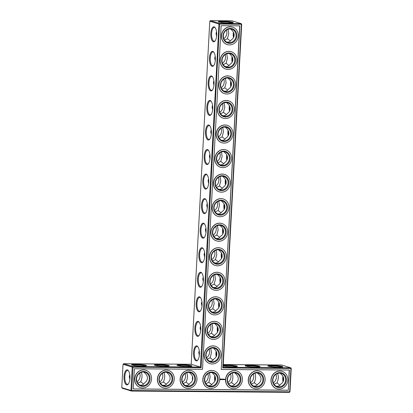 <?xml version="1.0" encoding="UTF-8"?>
<svg xmlns="http://www.w3.org/2000/svg" width="413" height="413" viewBox="0 0 413 413"><rect width="100%" height="100%" fill="white"/><g stroke="black" fill="none" stroke-linecap="round" stroke-linejoin="round"><path stroke-width="0.62" d="M123.601 363.714L132.795 366.512L132.217 367.095L123.022 364.297L123.601 363.714L191.209 364.266L200.403 367.064L218.978 24.031L209.789 21.233L210.367 20.65L219.556 23.448L218.978 24.031L241.383 24.284L222.772 367.906L290.928 368.463L289.663 391.834L289.978 391.767L291.242 368.401L290.928 368.463L290.726 367.807L291.242 368.401M191.209 364.266L209.789 21.233M196.877 345.934A7.517 2.963 90.5 0 1 197.796 346.615A7.517 2.963 90.5 0 1 199.433 353.42A7.517 2.963 90.5 0 1 197.688 360.193A7.517 2.963 90.5 0 1 193.537 354.591A7.517 2.963 90.5 0 1 196.877 345.934M198.204 321.386A7.517 2.963 90.5 0 1 199.128 322.073A7.517 2.963 90.5 0 1 200.764 328.872A7.517 2.963 90.5 0 1 199.014 335.65A7.517 2.963 90.5 0 1 194.869 330.049A7.517 2.963 90.5 0 1 198.204 321.386M199.531 296.844A7.517 2.963 90.5 0 1 200.455 297.525A7.517 2.963 90.5 0 1 202.091 304.329A7.517 2.963 90.5 0 1 200.346 311.103A7.517 2.963 90.5 0 1 196.196 305.506A7.517 2.963 90.5 0 1 199.531 296.844M200.863 272.301A7.517 2.963 90.5 0 1 201.787 272.983A7.517 2.963 90.5 0 1 203.423 279.787A7.517 2.963 90.5 0 1 201.673 286.56A7.517 2.963 90.5 0 1 197.528 280.959A7.517 2.963 90.5 0 1 200.863 272.301M202.189 247.754A7.517 2.963 90.5 0 1 203.113 248.44A7.517 2.963 90.5 0 1 204.75 255.239A7.517 2.963 90.5 0 1 203.005 262.012A7.517 2.963 90.5 0 1 198.854 256.416A7.517 2.963 90.5 0 1 202.189 247.754M203.521 223.211A7.517 2.963 90.5 0 1 204.445 223.892A7.517 2.963 90.5 0 1 206.082 230.697A7.517 2.963 90.5 0 1 204.332 237.47A7.517 2.963 90.5 0 1 200.186 231.874A7.517 2.963 90.5 0 1 203.521 223.211M204.848 198.668A7.517 2.963 90.5 0 1 205.772 199.35A7.517 2.963 90.5 0 1 207.409 206.154A7.517 2.963 90.5 0 1 205.664 212.927A7.517 2.963 90.5 0 1 201.513 207.326A7.517 2.963 90.5 0 1 204.848 198.668M206.18 174.121A7.517 2.963 90.5 0 1 207.104 174.807A7.517 2.963 90.5 0 1 208.735 181.606A7.517 2.963 90.5 0 1 206.99 188.38A7.517 2.963 90.5 0 1 202.84 182.783A7.517 2.963 90.5 0 1 206.18 174.121M207.507 149.578A7.517 2.963 90.5 0 1 208.431 150.26A7.517 2.963 90.5 0 1 210.067 157.064A7.517 2.963 90.5 0 1 208.322 163.837A7.517 2.963 90.5 0 1 204.172 158.241A7.517 2.963 90.5 0 1 207.507 149.578M208.839 125.031A7.517 2.963 90.5 0 1 209.763 125.717A7.517 2.963 90.5 0 1 211.394 132.521A7.517 2.963 90.5 0 1 209.649 139.295A7.517 2.963 90.5 0 1 205.498 133.693A7.517 2.963 90.5 0 1 208.839 125.031M210.165 100.488A7.517 2.963 90.5 0 1 211.089 101.175A7.517 2.963 90.5 0 1 212.726 107.974A7.517 2.963 90.5 0 1 210.976 114.747A7.517 2.963 90.5 0 1 206.83 109.151A7.517 2.963 90.5 0 1 210.165 100.488M211.497 75.946A7.517 2.963 90.5 0 1 212.421 76.627A7.517 2.963 90.5 0 1 214.053 83.431A7.517 2.963 90.5 0 1 212.308 90.204A7.517 2.963 90.5 0 1 208.157 84.608A7.517 2.963 90.5 0 1 211.497 75.946M212.824 51.398A7.517 2.963 90.5 0 1 213.748 52.084A7.517 2.963 90.5 0 1 215.385 58.883A7.517 2.963 90.5 0 1 213.635 65.662A7.517 2.963 90.5 0 1 209.489 60.061A7.517 2.963 90.5 0 1 212.824 51.398M214.156 26.855A7.517 2.963 90.5 0 1 215.075 27.542A7.517 2.963 90.5 0 1 216.711 34.341A7.517 2.963 90.5 0 1 214.966 41.114A7.517 2.963 90.5 0 1 210.816 35.518A7.517 2.963 90.5 0 1 214.156 26.855M201.146 367.73L132.996 367.172L132.795 366.512L200.403 367.064L201.146 367.73L219.556 23.448L241.187 23.629L231.992 20.826L210.367 20.65M132.103 365.144A7.517 0.8 3.1 0 0 140.09 366.052A7.517 0.8 3.1 0 0 146.47 365.691A7.517 0.8 3.1 0 0 139.057 364.4A7.517 0.8 3.1 0 0 131.546 364.88A7.517 0.8 3.1 0 0 132.103 365.144M154.823 365.329A7.517 0.8 3.1 0 0 162.81 366.238A7.517 0.8 3.1 0 0 169.185 365.877A7.517 0.8 3.1 0 0 161.772 364.586A7.517 0.8 3.1 0 0 154.266 365.066A7.517 0.8 3.1 0 0 154.823 365.329M177.538 365.515A7.517 0.8 3.1 0 0 185.53 366.424A7.517 0.8 3.1 0 0 191.906 366.063A7.517 0.8 3.1 0 0 184.492 364.772A7.517 0.8 3.1 0 0 176.981 365.252A7.517 0.8 3.1 0 0 177.538 365.515M197.91 359.893A6.923 2.731 90.5 0 1 196.96 360.322A6.923 2.731 90.5 0 1 194.286 353.373A6.923 2.731 90.5 0 1 197.073 346.476A6.923 2.731 90.5 0 1 197.388 346.528A6.923 2.731 90.5 0 1 198.018 346.915M199.242 335.351A6.923 2.731 90.5 0 1 198.286 335.774A6.923 2.731 90.5 0 1 195.617 328.831A6.923 2.731 90.5 0 1 198.4 321.933A6.923 2.731 90.5 0 1 198.715 321.98A6.923 2.731 90.5 0 1 199.345 322.372M200.568 310.808A6.923 2.731 90.5 0 1 199.618 311.232A6.923 2.731 90.5 0 1 196.944 304.288A6.923 2.731 90.5 0 1 199.732 297.386A6.923 2.731 90.5 0 1 200.047 297.437A6.923 2.731 90.5 0 1 200.677 297.825M201.9 286.261A6.923 2.731 90.5 0 1 200.945 286.684A6.923 2.731 90.5 0 1 198.276 279.74A6.923 2.731 90.5 0 1 201.059 272.843A6.923 2.731 90.5 0 1 201.374 272.895A6.923 2.731 90.5 0 1 202.003 273.282M203.227 261.718A6.923 2.731 90.5 0 1 202.277 262.141A6.923 2.731 90.5 0 1 199.603 255.198A6.923 2.731 90.5 0 1 202.391 248.301A6.923 2.731 90.5 0 1 202.706 248.347A6.923 2.731 90.5 0 1 203.335 248.74M204.559 237.176A6.923 2.731 90.5 0 1 203.604 237.599A6.923 2.731 90.5 0 1 200.935 230.655A6.923 2.731 90.5 0 1 203.717 223.753A6.923 2.731 90.5 0 1 204.032 223.805A6.923 2.731 90.5 0 1 204.662 224.192M205.886 212.628A6.923 2.731 90.5 0 1 204.936 213.051A6.923 2.731 90.5 0 1 202.262 206.108A6.923 2.731 90.5 0 1 205.049 199.211A6.923 2.731 90.5 0 1 205.364 199.257A6.923 2.731 90.5 0 1 205.994 199.649M207.218 188.085A6.923 2.731 90.5 0 1 206.263 188.509A6.923 2.731 90.5 0 1 203.594 181.565A6.923 2.731 90.5 0 1 206.376 174.668A6.923 2.731 90.5 0 1 206.691 174.714A6.923 2.731 90.5 0 1 207.321 175.107M208.544 163.543A6.923 2.731 90.5 0 1 207.594 163.966A6.923 2.731 90.5 0 1 204.92 157.023A6.923 2.731 90.5 0 1 207.708 150.12A6.923 2.731 90.5 0 1 208.023 150.172A6.923 2.731 90.5 0 1 208.653 150.559M209.876 138.995A6.923 2.731 90.5 0 1 208.921 139.418A6.923 2.731 90.5 0 1 206.252 132.475A6.923 2.731 90.5 0 1 209.035 125.578A6.923 2.731 90.5 0 1 209.35 125.624A6.923 2.731 90.5 0 1 209.98 126.017M211.203 114.453A6.923 2.731 90.5 0 1 210.253 114.876A6.923 2.731 90.5 0 1 207.579 107.932A6.923 2.731 90.5 0 1 210.367 101.035A6.923 2.731 90.5 0 1 210.682 101.082A6.923 2.731 90.5 0 1 211.311 101.474M212.535 89.91A6.923 2.731 90.5 0 1 211.58 90.333A6.923 2.731 90.5 0 1 208.911 83.39A6.923 2.731 90.5 0 1 211.693 76.488A6.923 2.731 90.5 0 1 212.008 76.539A6.923 2.731 90.5 0 1 212.638 76.926M213.862 65.362A6.923 2.731 90.5 0 1 212.912 65.786A6.923 2.731 90.5 0 1 210.238 58.842A6.923 2.731 90.5 0 1 213.025 51.945A6.923 2.731 90.5 0 1 213.34 51.992A6.923 2.731 90.5 0 1 213.97 52.384M215.194 40.82A6.923 2.731 90.5 0 1 214.239 41.243A6.923 2.731 90.5 0 1 211.57 34.3A6.923 2.731 90.5 0 1 214.352 27.403A6.923 2.731 90.5 0 1 214.667 27.449A6.923 2.731 90.5 0 1 215.297 27.841M145.608 365.933A6.923 0.738 3.1 0 0 139.021 365.056A6.923 0.738 3.1 0 0 132.377 365.216M168.323 366.119A6.923 0.738 3.1 0 0 161.736 365.242A6.923 0.738 3.1 0 0 155.092 365.407M191.043 366.305A6.923 0.738 3.1 0 0 184.456 365.428A6.923 0.738 3.1 0 0 177.812 365.593M121.758 387.662L122.274 388.256L131.463 391.054L131.726 390.538L130.952 390.461L132.217 367.095L132.996 367.172L131.726 390.538L289.663 391.834L289.399 392.35L131.463 391.054L130.952 390.461L121.758 387.662L123.022 364.297M288.295 390.249L133.27 388.979L134.364 368.752L202.515 369.31L221.125 25.694L239.845 25.843L221.234 369.465L289.389 370.022L288.295 390.249L289.229 370.022M222.839 21.244A7.517 0.8 3.1 0 0 218.307 21.822A7.517 0.8 3.1 0 0 225.73 22.937A7.517 0.8 3.1 0 0 233.231 22.627A7.517 0.8 3.1 0 0 222.839 21.244M199.319 355.325L198.767 352.609L199.252 350.678M200.651 330.782L200.093 328.067L200.579 326.131M201.978 306.234L201.425 303.524L201.911 301.588M203.31 281.692L202.752 278.976L203.237 277.046M204.636 257.149L204.084 254.434L204.569 252.498M205.968 232.602L205.411 229.891L205.896 227.955M207.295 208.059L206.743 205.344L207.228 203.413M208.627 183.517L208.069 180.801L208.555 178.865M209.954 158.969L209.396 156.259L209.887 154.323M211.286 134.426L210.728 131.711L211.213 129.78M212.612 109.884L212.055 107.168L212.545 105.232M213.944 85.336L213.387 82.626L213.872 80.69M215.271 60.794L214.714 58.078L215.204 56.147M216.603 36.251L216.045 33.536L216.531 31.6M129.925 378.272A7.517 2.963 -89.5 0 0 128.314 370.6A7.517 2.963 -89.5 0 0 124.024 377.353A7.517 2.963 -89.5 0 0 128.206 384.178A7.517 2.963 -89.5 0 0 129.925 378.272M139.997 385.117L140.678 385.169C142.413 385.148 143.683 384.41 144.493 382.949C146.295 381.762 147.271 380.228 147.41 378.349C147.472 376.46 146.677 374.751 145.02 373.233L143.853 372.03M162.717 385.308L163.398 385.355C165.133 385.334 166.403 384.596 167.213 383.135C169.015 381.948 169.986 380.414 170.13 378.535C170.192 376.646 169.392 374.942 167.74 373.419L166.568 372.216M185.432 385.494L186.113 385.541C187.848 385.52 189.118 384.782 189.928 383.321C191.73 382.133 192.706 380.6 192.845 378.721C192.907 376.832 192.112 375.128 190.455 373.605L189.288 372.402M223.268 364.529L281.537 365.004L290.726 367.807L223.118 367.25L222.772 367.906M275.961 374.292A6.923 6.319 -73.1 0 1 273.344 382.887M253.246 374.106A6.923 6.319 -73.1 0 1 250.624 382.701M230.526 373.915A6.923 6.319 -73.1 0 1 227.909 382.515M210.47 324.644A6.923 6.319 -73.1 0 1 207.847 333.245M211.797 300.096A6.923 6.319 -73.1 0 1 209.179 308.697M213.129 275.554A6.923 6.319 -73.1 0 1 210.506 284.154M214.455 251.011A6.923 6.319 -73.1 0 1 211.838 259.612M215.787 226.463A6.923 6.319 -73.1 0 1 213.165 235.064M207.811 373.729A6.923 6.319 -73.1 0 1 205.189 382.33M209.138 349.186A6.923 6.319 -73.1 0 1 206.521 357.787M185.091 373.543A6.923 6.319 -73.1 0 1 182.474 382.144M162.376 373.357A6.923 6.319 -73.1 0 1 159.754 381.958M139.656 373.171A6.923 6.319 -73.1 0 1 137.039 381.772M217.114 201.921A6.923 6.319 -73.1 0 1 214.497 210.522M218.446 177.378A6.923 6.319 -73.1 0 1 215.823 185.974M219.773 152.831A6.923 6.319 -73.1 0 1 217.155 161.431M221.105 128.288A6.923 6.319 -73.1 0 1 218.482 136.889M222.431 103.746A6.923 6.319 -73.1 0 1 219.814 112.341M223.758 79.198A6.923 6.319 -73.1 0 1 221.141 87.799M225.09 54.655A6.923 6.319 -73.1 0 1 222.473 63.256M226.417 30.113A6.923 6.319 -73.1 0 1 223.8 38.708M241.698 24.222L241.383 24.284L241.187 23.629L241.698 24.222L223.118 367.25M239.69 25.843L221.234 369.465M133.27 388.932L288.14 390.202M232.369 22.875A6.923 0.738 3.1 0 0 223.041 21.904A6.923 0.738 3.1 0 0 219.138 22.157M208.565 334.607L211.482 333.255L212.814 328.17L212.137 323.792M214.455 335.547L211.482 333.255M210.811 336.59L211.492 336.636C213.227 336.616 214.497 335.877 215.307 334.422C217.109 333.234 218.079 331.701 218.224 329.817C218.286 327.927 217.486 326.224 215.834 324.701L214.662 323.498M209.479 361.132L210.16 361.184C211.895 361.163 213.165 360.425 213.975 358.964C215.777 357.777 216.753 356.243 216.892 354.364C216.954 352.475 216.159 350.766 214.502 349.248L213.335 348.04M206.066 354.834A6.923 6.319 -73.1 0 1 214.44 348.262A6.923 6.319 -73.1 0 1 218.472 356.729A6.923 6.319 -73.1 0 1 210.408 361.509A6.923 6.319 -73.1 0 1 206.066 354.834M207.238 359.155L210.15 357.803L211.487 352.717L210.806 348.335M213.129 360.09L210.15 357.803M208.152 385.68L208.833 385.727C210.568 385.706 211.838 384.968 212.649 383.512C214.45 382.319 215.421 380.786 215.565 378.907C215.627 377.017 214.827 375.314 213.175 373.791L212.003 372.588M209.897 310.065L212.809 308.712L214.146 303.627L213.464 299.249M215.782 310.999L212.809 308.712M212.137 312.047L212.819 312.094C214.554 312.073 215.823 311.335 216.634 309.874C218.436 308.687 219.411 307.153 219.551 305.274C219.613 303.385 218.818 301.681 217.161 300.158L215.994 298.955M207.393 330.292A6.923 6.319 -73.1 0 1 215.772 323.72A6.923 6.319 -73.1 0 1 219.799 332.181A6.923 6.319 -73.1 0 1 211.74 336.962A6.923 6.319 -73.1 0 1 207.393 330.292M211.224 285.522L214.141 284.17L215.472 279.085L214.796 274.702M217.114 286.457L214.141 284.17M213.469 287.5L214.151 287.551C215.885 287.531 217.155 286.792 217.966 285.331C219.768 284.144 220.738 282.611 220.883 280.732C220.945 278.842 220.144 277.133 218.492 275.616L217.321 274.408M208.725 305.744A6.923 6.319 -73.1 0 1 217.099 299.177A6.923 6.319 -73.1 0 1 221.131 307.639A6.923 6.319 -73.1 0 1 213.067 312.419A6.923 6.319 -73.1 0 1 208.725 305.744M212.55 260.975L215.467 259.622L216.804 254.537L216.123 250.159M218.441 261.914L215.467 259.622M214.796 262.957L215.478 263.004C217.212 262.983 218.482 262.245 219.293 260.789C221.094 259.601 222.07 258.068 222.209 256.184C222.271 254.294 221.476 252.591 219.819 251.068L218.653 249.865M210.052 281.201A6.923 6.319 -73.1 0 1 218.431 274.63A6.923 6.319 -73.1 0 1 222.457 283.096A6.923 6.319 -73.1 0 1 214.399 287.876A6.923 6.319 -73.1 0 1 210.052 281.201M213.882 236.432L216.799 235.08L218.131 229.995L217.455 225.617M219.773 237.367L216.799 235.08M216.128 238.415L216.81 238.461C218.544 238.44 219.814 237.702 220.625 236.241C222.426 235.054 223.397 233.521 223.541 231.641C223.603 229.752 222.803 228.048 221.146 226.525L219.979 225.322M211.384 256.659A6.923 6.319 -73.1 0 1 219.757 250.087A6.923 6.319 -73.1 0 1 223.789 258.548A6.923 6.319 -73.1 0 1 215.725 263.329A6.923 6.319 -73.1 0 1 211.384 256.659M215.209 211.884L218.126 210.537L219.463 205.447L218.782 201.069M221.1 212.824L218.126 210.537M217.455 213.867L218.136 213.919C219.871 213.898 221.141 213.16 221.951 211.699C223.753 210.511 224.729 208.978 224.868 207.094C224.93 205.209 224.135 203.501 222.478 201.978L221.311 200.775M212.71 232.111A6.923 6.319 -73.1 0 1 221.089 225.544A6.923 6.319 -73.1 0 1 225.116 234.006A6.923 6.319 -73.1 0 1 217.057 238.786A6.923 6.319 -73.1 0 1 212.71 232.111M216.541 187.342L219.458 185.989L220.79 180.904L220.114 176.527M222.431 188.282L219.458 185.989M218.787 189.324L219.468 189.371C221.198 189.35 222.473 188.612 223.283 187.156C225.085 185.969 226.056 184.435 226.2 182.551C226.262 180.662 225.462 178.958 223.805 177.435L222.638 176.232M214.042 207.569A6.923 6.319 -73.1 0 1 222.416 200.997A6.923 6.319 -73.1 0 1 226.448 209.463A6.923 6.319 -73.1 0 1 218.384 214.244A6.923 6.319 -73.1 0 1 214.042 207.569M217.868 162.799L220.785 161.447L222.122 156.362L221.44 151.984M223.758 163.734L220.785 161.447M220.114 164.782L220.795 164.828C222.53 164.808 223.8 164.069 224.61 162.608C226.412 161.421 227.387 159.888 227.527 158.009C227.589 156.119 226.794 154.416 225.137 152.893L223.97 151.69M215.369 183.026A6.923 6.319 -73.1 0 1 223.748 176.454A6.923 6.319 -73.1 0 1 227.775 184.916A6.923 6.319 -73.1 0 1 219.716 189.696A6.923 6.319 -73.1 0 1 215.369 183.026M219.2 138.252L222.117 136.904L223.448 131.814L222.772 127.436M225.09 139.191L222.117 136.904M221.445 140.234L222.122 140.286C223.856 140.265 225.131 139.527 225.937 138.066C227.744 136.879 228.714 135.345 228.859 133.461C228.921 131.577 228.121 129.868 226.463 128.345L225.297 127.142M216.701 158.478A6.923 6.319 -73.1 0 1 225.075 151.912A6.923 6.319 -73.1 0 1 229.107 160.373A6.923 6.319 -73.1 0 1 221.043 165.154A6.923 6.319 -73.1 0 1 216.701 158.478M220.527 113.709L223.443 112.357L224.78 107.272L224.099 102.894M226.417 114.644L223.443 112.357M222.772 115.692L223.454 115.738C225.188 115.717 226.458 114.979 227.269 113.523C229.07 112.336 230.046 110.798 230.186 108.918C230.248 107.029 229.452 105.325 227.795 103.802L226.623 102.6M218.028 133.936A6.923 6.319 -73.1 0 1 226.407 127.364A6.923 6.319 -73.1 0 1 230.433 135.831A6.923 6.319 -73.1 0 1 222.375 140.611A6.923 6.319 -73.1 0 1 218.028 133.936M221.858 89.167L224.775 87.814L226.107 82.729L225.431 78.351M227.749 90.101L224.775 87.814M224.104 91.149L224.78 91.196C226.515 91.175 227.79 90.437 228.595 88.976C230.402 87.788 231.373 86.255 231.517 84.376C231.579 82.486 230.779 80.783 229.122 79.26L227.955 78.057M219.36 109.393A6.923 6.319 -73.1 0 1 227.733 102.822A6.923 6.319 -73.1 0 1 231.765 111.283A6.923 6.319 -73.1 0 1 223.701 116.063A6.923 6.319 -73.1 0 1 219.36 109.393M223.185 64.619L226.102 63.266L227.439 58.181L226.758 53.804M229.076 65.559L226.102 63.266M225.431 66.601L226.112 66.653C227.847 66.632 229.117 65.894 229.927 64.433C231.729 63.246 232.705 61.713 232.844 59.828C232.906 57.944 232.111 56.235 230.454 54.712L229.282 53.509M220.687 84.846A6.923 6.319 -73.1 0 1 229.065 78.279A6.923 6.319 -73.1 0 1 233.092 86.74A6.923 6.319 -73.1 0 1 225.033 91.521A6.923 6.319 -73.1 0 1 220.687 84.846M224.517 40.076L227.434 38.724L228.766 33.639L228.084 29.261M230.408 41.011L227.434 38.724M226.763 42.059L227.439 42.105C229.174 42.085 230.449 41.346 231.254 39.891C233.061 38.703 234.032 37.165 234.176 35.286C234.238 33.396 233.438 31.693 231.781 30.17L230.614 28.967M222.018 60.303A6.923 6.319 -73.1 0 1 230.392 53.731A6.923 6.319 -73.1 0 1 234.419 62.193A6.923 6.319 -73.1 0 1 226.36 66.978A6.923 6.319 -73.1 0 1 222.018 60.303M223.345 35.761A6.923 6.319 -73.1 0 1 231.724 29.189A6.923 6.319 -73.1 0 1 235.751 37.65A6.923 6.319 -73.1 0 1 227.692 42.431A6.923 6.319 -73.1 0 1 223.345 35.761M128.536 370.9A6.923 2.731 -89.5 0 0 127.591 370.461A6.923 2.731 -89.5 0 0 124.803 377.363A6.923 2.731 -89.5 0 0 127.478 384.307A6.923 2.731 -89.5 0 0 128.428 383.884M129.77 374.663L129.284 376.594L129.837 379.31M136.584 378.819A6.923 6.319 -73.1 0 1 144.958 372.252A6.923 6.319 -73.1 0 1 148.99 380.714A6.923 6.319 -73.1 0 1 140.926 385.494A6.923 6.319 -73.1 0 1 136.584 378.819M137.751 383.14L140.668 381.788L143.641 384.075M140.668 381.788C142.201 378.427 142.418 375.272 141.323 372.325M159.299 379.005A6.923 6.319 -73.1 0 1 167.678 372.438A6.923 6.319 -73.1 0 1 171.705 380.9A6.923 6.319 -73.1 0 1 163.646 385.68A6.923 6.319 -73.1 0 1 159.299 379.005M160.471 383.326L163.388 381.973L166.362 384.26M163.388 381.973C164.916 378.613 165.133 375.458 164.044 372.511M182.019 379.191A6.923 6.319 -73.1 0 1 190.393 372.624A6.923 6.319 -73.1 0 1 194.425 381.085A6.923 6.319 -73.1 0 1 186.361 385.866A6.923 6.319 -73.1 0 1 182.019 379.191M192.484 376.465A6.923 2.731 -89.5 0 0 192.546 380.203M183.191 383.512L186.103 382.159L189.082 384.446M186.103 382.159C187.636 378.798 187.853 375.644 186.759 372.696M283.163 376.749A7.517 2.963 -89.5 0 0 283.23 381.4M223.232 365.216A7.517 0.8 -176.9 0 1 230.18 365.159A7.517 0.8 -176.9 0 1 236.788 366.001A7.517 0.8 -176.9 0 1 237.341 366.434A7.517 0.8 -176.9 0 1 231.213 366.806A7.517 0.8 -176.9 0 1 223.19 365.949M259.509 366.186A7.517 0.8 -176.9 0 1 260.056 366.62A7.517 0.8 -176.9 0 1 252.555 366.93A7.517 0.8 -176.9 0 1 245.136 365.815A7.517 0.8 -176.9 0 1 250.732 365.257A7.517 0.8 -176.9 0 1 259.509 366.186M282.224 366.372A7.517 0.8 -176.9 0 1 282.776 366.806A7.517 0.8 -176.9 0 1 275.275 367.116A7.517 0.8 -176.9 0 1 267.851 366.001A7.517 0.8 -176.9 0 1 273.447 365.443A7.517 0.8 -176.9 0 1 282.224 366.372M223.051 233.572A7.517 2.963 90.5 0 1 222.984 228.926M221.724 258.12A7.517 2.963 90.5 0 1 221.657 253.468M220.392 282.662A7.517 2.963 90.5 0 1 220.325 278.016M219.066 307.205A7.517 2.963 90.5 0 1 218.998 302.559M217.734 331.753A7.517 2.963 90.5 0 1 217.666 327.101M216.407 356.295A7.517 2.963 90.5 0 1 216.34 351.649M233.686 37.222A7.517 2.963 90.5 0 1 233.619 32.57M232.359 61.764A7.517 2.963 90.5 0 1 232.292 57.118M231.027 86.307A7.517 2.963 90.5 0 1 230.96 81.66M229.7 110.854A7.517 2.963 90.5 0 1 229.633 106.203M228.368 135.397A7.517 2.963 90.5 0 1 228.301 130.751M227.042 159.939A7.517 2.963 90.5 0 1 226.974 155.293M225.71 184.487A7.517 2.963 90.5 0 1 225.643 179.836M224.383 209.03A7.517 2.963 90.5 0 1 224.316 204.383M274.062 384.255L276.973 382.903C278.507 379.542 278.723 376.388 277.629 373.44M251.341 384.069L254.258 382.717C255.786 379.356 256.008 376.202 254.914 373.254M228.626 383.884L231.538 382.531C233.071 379.17 233.288 376.016 232.194 373.068M205.906 383.698L208.823 382.345L210.155 377.26L209.479 372.882M289.978 391.767L289.399 392.35M276.756 388.736A9.096 8.306 -73.1 0 1 276.679 388.716A9.096 8.306 -73.1 0 1 271.382 377.596A9.096 8.306 -73.1 0 1 281.976 371.308A9.096 8.306 -73.1 0 1 282.053 371.333M254.036 388.55A9.096 8.306 -73.1 0 1 253.959 388.53A9.096 8.306 -73.1 0 1 248.667 377.41A9.096 8.306 -73.1 0 1 259.261 371.122A9.096 8.306 -73.1 0 1 259.338 371.148M231.316 388.365A9.096 8.306 -73.1 0 1 231.239 388.344A9.096 8.306 -73.1 0 1 225.947 377.219A9.096 8.306 -73.1 0 1 236.541 370.936A9.096 8.306 -73.1 0 1 236.618 370.962M224.889 379.346L225.028 379.728L224.889 379.346M224.641 379.34L224.626 379.64L224.641 379.34M224.553 379.609L224.512 379.34M224.104 379.129L223.774 379.124L223.774 379.635L224.078 379.609L223.805 379.573L224.047 379.098M223.629 379.093L223.598 379.635L223.629 379.093M223.485 379.093L223.18 379.63L223.485 379.093M222.824 379.418L222.617 379.113L222.592 379.593L223.005 379.227L223.01 379.63L223.066 379.119L222.824 379.418L222.633 379.098M222.215 379.082L222.158 379.593L222.457 379.624L222.235 379.144L222.514 379.113L222.215 379.082M221.75 379.139L221.889 379.619L222.111 379.113L221.75 379.139M221.358 379.18L221.533 379.614L221.533 379.139M220.496 378.881L220.201 379.506L220.687 379.821L221.063 379.17L220.496 378.881M211.26 339.094A9.096 8.306 -73.1 0 1 211.182 339.068A9.096 8.306 -73.1 0 1 205.886 327.948A9.096 8.306 -73.1 0 1 216.484 321.665A9.096 8.306 -73.1 0 1 216.562 321.686M212.587 314.546A9.096 8.306 -73.1 0 1 212.509 314.525A9.096 8.306 -73.1 0 1 207.218 303.4A9.096 8.306 -73.1 0 1 217.811 297.117A9.096 8.306 -73.1 0 1 217.888 297.143M213.919 290.003A9.096 8.306 -73.1 0 1 213.841 289.978A9.096 8.306 -73.1 0 1 208.544 278.858A9.096 8.306 -73.1 0 1 219.143 272.575A9.096 8.306 -73.1 0 1 219.22 272.601M215.245 265.456A9.096 8.306 -73.1 0 1 215.168 265.435A9.096 8.306 -73.1 0 1 209.876 254.315A9.096 8.306 -73.1 0 1 220.47 248.032A9.096 8.306 -73.1 0 1 220.547 248.053M216.577 240.913A9.096 8.306 -73.1 0 1 216.5 240.893A9.096 8.306 -73.1 0 1 211.203 229.767A9.096 8.306 -73.1 0 1 221.802 223.485A9.096 8.306 -73.1 0 1 221.879 223.51M217.904 216.371A9.096 8.306 -73.1 0 1 217.827 216.345A9.096 8.306 -73.1 0 1 212.535 205.225A9.096 8.306 -73.1 0 1 223.128 198.942A9.096 8.306 -73.1 0 1 223.206 198.963M219.236 191.823A9.096 8.306 -73.1 0 1 219.158 191.802A9.096 8.306 -73.1 0 1 213.862 180.682A9.096 8.306 -73.1 0 1 224.46 174.394A9.096 8.306 -73.1 0 1 224.533 174.42M220.563 167.28A9.096 8.306 -73.1 0 1 220.485 167.26A9.096 8.306 -73.1 0 1 215.194 156.135A9.096 8.306 -73.1 0 1 225.787 149.852A9.096 8.306 -73.1 0 1 225.865 149.878M221.895 142.738A9.096 8.306 -73.1 0 1 221.817 142.712A9.096 8.306 -73.1 0 1 216.52 131.592A9.096 8.306 -73.1 0 1 227.119 125.309A9.096 8.306 -73.1 0 1 227.191 125.33M223.221 118.19A9.096 8.306 -73.1 0 1 223.144 118.17A9.096 8.306 -73.1 0 1 217.852 107.05A9.096 8.306 -73.1 0 1 228.446 100.762A9.096 8.306 -73.1 0 1 228.523 100.787M224.553 93.648A9.096 8.306 -73.1 0 1 224.476 93.627A9.096 8.306 -73.1 0 1 219.179 82.502A9.096 8.306 -73.1 0 1 229.773 76.219A9.096 8.306 -73.1 0 1 229.85 76.245M225.88 69.105A9.096 8.306 -73.1 0 1 225.803 69.079A9.096 8.306 -73.1 0 1 220.511 57.959A9.096 8.306 -73.1 0 1 231.104 51.677A9.096 8.306 -73.1 0 1 231.182 51.697M227.212 44.558A9.096 8.306 -73.1 0 1 227.135 44.537A9.096 8.306 -73.1 0 1 221.838 33.417A9.096 8.306 -73.1 0 1 232.431 27.129A9.096 8.306 -73.1 0 1 232.509 27.155M208.601 388.179A9.096 8.306 -73.1 0 1 208.524 388.158A9.096 8.306 -73.1 0 1 203.232 377.033A9.096 8.306 -73.1 0 1 213.826 370.75A9.096 8.306 -73.1 0 1 213.903 370.776M209.928 363.636A9.096 8.306 -73.1 0 1 209.85 363.61A9.096 8.306 -73.1 0 1 204.559 352.49A9.096 8.306 -73.1 0 1 215.152 346.208A9.096 8.306 -73.1 0 1 215.23 346.233M185.881 387.993A9.096 8.306 -73.1 0 1 185.804 387.972A9.096 8.306 -73.1 0 1 180.512 376.847A9.096 8.306 -73.1 0 1 191.105 370.564A9.096 8.306 -73.1 0 1 191.183 370.59M163.166 387.807A9.096 8.306 -73.1 0 1 163.089 387.786A9.096 8.306 -73.1 0 1 157.792 376.661A9.096 8.306 -73.1 0 1 168.39 370.378A9.096 8.306 -73.1 0 1 168.468 370.404M140.446 387.621A9.096 8.306 -73.1 0 1 140.368 387.595A9.096 8.306 -73.1 0 1 135.077 376.475A9.096 8.306 -73.1 0 1 145.67 370.193A9.096 8.306 -73.1 0 1 145.748 370.218M216.19 356.713A6.923 2.731 90.5 0 1 216.097 351.189M217.517 332.171A6.923 2.731 90.5 0 1 217.429 326.642M205.751 354.901A7.517 6.861 -73.1 0 1 216.458 348.526A7.517 6.861 -73.1 0 1 215.762 361.447A7.517 6.861 -73.1 0 1 205.751 354.901M211.797 384.632L208.823 382.345M214.858 381.261A6.923 2.731 90.5 0 1 214.77 375.732M204.734 379.377A6.923 6.319 -73.1 0 1 213.113 372.81A6.923 6.319 -73.1 0 1 217.14 381.271A6.923 6.319 -73.1 0 1 209.081 386.052A6.923 6.319 -73.1 0 1 204.734 379.377M218.849 307.623A6.923 2.731 90.5 0 1 218.756 302.099M207.078 330.354A7.517 6.861 -73.1 0 1 217.79 323.978A7.517 6.861 -73.1 0 1 217.088 336.905A7.517 6.861 -73.1 0 1 207.078 330.354M220.175 283.081A6.923 2.731 90.5 0 1 220.088 277.551M208.41 305.811A7.517 6.861 -73.1 0 1 219.117 299.435A7.517 6.861 -73.1 0 1 218.42 312.357A7.517 6.861 -73.1 0 1 208.41 305.811M221.507 258.538A6.923 2.731 90.5 0 1 221.414 253.009M209.737 281.268A7.517 6.861 -73.1 0 1 220.449 274.893A7.517 6.861 -73.1 0 1 219.747 287.815A7.517 6.861 -73.1 0 1 209.737 281.268M222.834 233.99A6.923 2.731 90.5 0 1 222.746 228.466M211.069 256.721A7.517 6.861 -73.1 0 1 221.776 250.345A7.517 6.861 -73.1 0 1 221.079 263.272A7.517 6.861 -73.1 0 1 211.069 256.721M224.166 209.448A6.923 2.731 90.5 0 1 224.073 203.919M212.396 232.178A7.517 6.861 -73.1 0 1 223.108 225.803A7.517 6.861 -73.1 0 1 222.406 238.724A7.517 6.861 -73.1 0 1 212.396 232.178M225.493 184.905A6.923 2.731 90.5 0 1 225.405 179.376M213.727 207.636A7.517 6.861 -73.1 0 1 224.435 201.255A7.517 6.861 -73.1 0 1 223.738 214.182A7.517 6.861 -73.1 0 1 213.727 207.636M226.825 160.358A6.923 2.731 90.5 0 1 226.732 154.834M215.054 183.088A7.517 6.861 -73.1 0 1 225.766 176.712A7.517 6.861 -73.1 0 1 225.064 189.639A7.517 6.861 -73.1 0 1 215.054 183.088M228.152 135.815A6.923 2.731 90.5 0 1 228.064 130.286M216.386 158.546A7.517 6.861 -73.1 0 1 227.093 152.17A7.517 6.861 -73.1 0 1 226.396 165.092A7.517 6.861 -73.1 0 1 216.386 158.546M229.483 111.273A6.923 2.731 90.5 0 1 229.391 105.743M217.713 134.003A7.517 6.861 -73.1 0 1 228.425 127.622A7.517 6.861 -73.1 0 1 227.723 140.549A7.517 6.861 -73.1 0 1 217.713 134.003M230.81 86.725A6.923 2.731 90.5 0 1 230.722 81.201M219.045 109.455A7.517 6.861 -73.1 0 1 229.752 103.08A7.517 6.861 -73.1 0 1 229.055 116.001A7.517 6.861 -73.1 0 1 219.045 109.455M232.142 62.182A6.923 2.731 90.5 0 1 232.049 56.653M220.372 84.913A7.517 6.861 -73.1 0 1 231.084 78.537A7.517 6.861 -73.1 0 1 230.382 91.459A7.517 6.861 -73.1 0 1 220.372 84.913M233.469 37.64A6.923 2.731 90.5 0 1 233.381 32.111M221.704 60.37A7.517 6.861 -73.1 0 1 232.411 53.989A7.517 6.861 -73.1 0 1 231.714 66.916A7.517 6.861 -73.1 0 1 221.704 60.37M223.03 35.823A7.517 6.861 -73.1 0 1 233.743 29.447A7.517 6.861 -73.1 0 1 233.04 42.369A7.517 6.861 -73.1 0 1 223.03 35.823M136.269 378.886A7.517 6.861 -73.1 0 1 146.976 372.511A7.517 6.861 -73.1 0 1 146.279 385.432A7.517 6.861 -73.1 0 1 136.269 378.886M158.984 379.072A7.517 6.861 -73.1 0 1 169.697 372.696A7.517 6.861 -73.1 0 1 168.994 385.618A7.517 6.861 -73.1 0 1 158.984 379.072M181.705 379.258A7.517 6.861 -73.1 0 1 192.412 372.882A7.517 6.861 -73.1 0 1 191.715 385.804A7.517 6.861 -73.1 0 1 181.705 379.258M282.92 376.289A6.923 2.731 -89.5 0 0 283.013 381.819M223.247 365.964A6.923 0.738 -176.9 0 1 229.494 365.779A6.923 0.738 -176.9 0 1 236.21 366.584A6.923 0.738 -176.9 0 1 236.479 366.682M245.962 366.15A6.923 0.738 -176.9 0 1 252.214 365.964A6.923 0.738 -176.9 0 1 258.93 366.77A6.923 0.738 -176.9 0 1 259.194 366.868M268.682 366.336A6.923 0.738 -176.9 0 1 274.929 366.15A6.923 0.738 -176.9 0 1 281.645 366.961A6.923 0.738 -176.9 0 1 281.914 367.054M253.587 386.052L254.269 386.098C256.003 386.078 257.273 385.339 258.084 383.884C259.885 382.696 260.856 381.158 261.001 379.279C261.062 377.389 260.262 375.685 258.61 374.163L257.438 372.96M254.258 382.717L257.232 385.004M276.302 386.238L276.984 386.284C278.718 386.263 279.988 385.525 280.799 384.069C282.6 382.882 283.576 381.349 283.716 379.464C283.777 377.575 282.982 375.871 281.325 374.348L280.159 373.145M276.973 382.903L279.952 385.195M230.867 385.866L231.548 385.912C233.283 385.892 234.553 385.153 235.364 383.698C237.165 382.51 238.141 380.972 238.28 379.093C238.342 377.203 237.547 375.5 235.89 373.977L234.723 372.774M231.538 382.531L234.517 384.818M215.204 376.651A6.923 2.731 -89.5 0 0 215.266 380.388M278.992 389.092A9.096 8.306 106.9 0 0 287.706 381.313A9.096 8.306 106.9 0 0 282.131 371.359A9.096 8.306 106.9 0 0 271.537 377.642A9.096 8.306 106.9 0 0 276.829 388.762A9.096 8.306 106.9 0 0 278.992 389.092M256.277 388.907A9.096 8.306 106.9 0 0 264.986 381.127A9.096 8.306 106.9 0 0 259.416 371.173A9.096 8.306 106.9 0 0 248.817 377.456A9.096 8.306 106.9 0 0 254.114 388.576A9.096 8.306 106.9 0 0 256.277 388.907M233.557 388.721A9.096 8.306 106.9 0 0 242.271 380.941A9.096 8.306 106.9 0 0 236.695 370.982A9.096 8.306 106.9 0 0 226.102 377.27A9.096 8.306 106.9 0 0 231.394 388.39A9.096 8.306 106.9 0 0 233.557 388.721M225.059 379.697L225.039 379.361M223.763 379.624L224.022 379.578M223.655 379.124L223.629 379.604M223.154 379.599L223.387 379.33M223.066 379.119L223.041 379.599M223.005 379.227L222.844 379.49M222.592 379.599L222.664 379.227M222.173 379.609L222.437 379.562M221.869 379.588L222.055 379.082M221.389 379.604L221.621 379.377L221.316 379.253M220.49 379.805L220.914 379.542M213.495 339.445A9.096 8.306 106.9 0 0 222.209 331.665A9.096 8.306 106.9 0 0 216.639 321.712A9.096 8.306 106.9 0 0 206.041 327.994A9.096 8.306 106.9 0 0 211.337 339.114A9.096 8.306 106.9 0 0 213.495 339.445M214.827 314.902A9.096 8.306 106.9 0 0 223.541 307.122A9.096 8.306 106.9 0 0 217.966 297.164A9.096 8.306 106.9 0 0 207.372 303.447A9.096 8.306 106.9 0 0 212.664 314.572A9.096 8.306 106.9 0 0 214.827 314.902M216.154 290.354A9.096 8.306 106.9 0 0 224.868 282.58A9.096 8.306 106.9 0 0 219.298 272.621A9.096 8.306 106.9 0 0 208.699 278.904A9.096 8.306 106.9 0 0 213.996 290.024A9.096 8.306 106.9 0 0 216.154 290.354M217.486 265.812A9.096 8.306 106.9 0 0 226.2 258.032A9.096 8.306 106.9 0 0 220.625 248.079A9.096 8.306 106.9 0 0 210.031 254.362A9.096 8.306 106.9 0 0 215.323 265.482A9.096 8.306 106.9 0 0 217.486 265.812M218.813 241.269A9.096 8.306 106.9 0 0 227.527 233.49A9.096 8.306 106.9 0 0 221.951 223.531A9.096 8.306 106.9 0 0 211.358 229.814A9.096 8.306 106.9 0 0 216.655 240.939A9.096 8.306 106.9 0 0 218.813 241.269M220.144 216.722A9.096 8.306 106.9 0 0 228.859 208.947A9.096 8.306 106.9 0 0 223.283 198.989A9.096 8.306 106.9 0 0 212.69 205.271A9.096 8.306 106.9 0 0 217.981 216.391A9.096 8.306 106.9 0 0 220.144 216.722M221.471 192.179A9.096 8.306 106.9 0 0 230.186 184.399A9.096 8.306 106.9 0 0 224.61 174.446A9.096 8.306 106.9 0 0 214.017 180.729A9.096 8.306 106.9 0 0 219.313 191.849A9.096 8.306 106.9 0 0 221.471 192.179M222.803 167.637A9.096 8.306 106.9 0 0 231.517 159.857A9.096 8.306 106.9 0 0 225.942 149.898A9.096 8.306 106.9 0 0 215.349 156.181A9.096 8.306 106.9 0 0 220.64 167.306A9.096 8.306 106.9 0 0 222.803 167.637M224.13 143.089A9.096 8.306 106.9 0 0 232.844 135.314A9.096 8.306 106.9 0 0 227.269 125.356A9.096 8.306 106.9 0 0 216.675 131.639A9.096 8.306 106.9 0 0 221.972 142.759A9.096 8.306 106.9 0 0 224.13 143.089M225.462 118.546A9.096 8.306 106.9 0 0 234.171 110.767A9.096 8.306 106.9 0 0 228.601 100.813A9.096 8.306 106.9 0 0 218.007 107.096A9.096 8.306 106.9 0 0 223.299 118.216A9.096 8.306 106.9 0 0 225.462 118.546M226.789 94.004A9.096 8.306 106.9 0 0 235.503 86.224A9.096 8.306 106.9 0 0 229.927 76.266A9.096 8.306 106.9 0 0 219.334 82.548A9.096 8.306 106.9 0 0 224.631 93.674A9.096 8.306 106.9 0 0 226.789 94.004M228.121 69.456A9.096 8.306 106.9 0 0 236.83 61.682A9.096 8.306 106.9 0 0 231.259 51.723A9.096 8.306 106.9 0 0 220.666 58.006A9.096 8.306 106.9 0 0 225.957 69.126A9.096 8.306 106.9 0 0 228.121 69.456M229.447 44.914A9.096 8.306 106.9 0 0 238.162 37.134A9.096 8.306 106.9 0 0 232.586 27.181A9.096 8.306 106.9 0 0 221.993 33.463A9.096 8.306 106.9 0 0 227.289 44.583A9.096 8.306 106.9 0 0 229.447 44.914M210.836 388.535A9.096 8.306 106.9 0 0 219.551 380.755A9.096 8.306 106.9 0 0 213.98 370.797A9.096 8.306 106.9 0 0 203.382 377.084A9.096 8.306 106.9 0 0 208.679 388.205A9.096 8.306 106.9 0 0 210.836 388.535M212.168 363.987A9.096 8.306 106.9 0 0 220.883 356.212A9.096 8.306 106.9 0 0 215.307 346.254A9.096 8.306 106.9 0 0 204.714 352.537A9.096 8.306 106.9 0 0 210.005 363.657A9.096 8.306 106.9 0 0 212.168 363.987M188.121 388.349A9.096 8.306 106.9 0 0 196.836 380.569A9.096 8.306 106.9 0 0 191.26 370.611A9.096 8.306 106.9 0 0 180.667 376.893A9.096 8.306 106.9 0 0 185.958 388.019A9.096 8.306 106.9 0 0 188.121 388.349M165.401 388.163A9.096 8.306 106.9 0 0 174.116 380.383A9.096 8.306 106.9 0 0 168.545 370.425A9.096 8.306 106.9 0 0 157.947 376.708A9.096 8.306 106.9 0 0 163.243 387.833A9.096 8.306 106.9 0 0 165.401 388.163M142.686 387.972A9.096 8.306 106.9 0 0 151.401 380.197A9.096 8.306 106.9 0 0 145.825 370.239A9.096 8.306 106.9 0 0 135.232 376.522A9.096 8.306 106.9 0 0 140.523 387.647A9.096 8.306 106.9 0 0 142.686 387.972M215.08 380.838A7.517 2.963 90.5 0 1 215.008 376.191M204.42 379.444A7.517 6.861 -73.1 0 1 215.132 373.068A7.517 6.861 -73.1 0 1 214.43 385.99A7.517 6.861 -73.1 0 1 204.42 379.444M272.89 379.939A6.923 6.319 -73.1 0 1 281.263 373.367A6.923 6.319 -73.1 0 1 285.295 381.829A6.923 6.319 -73.1 0 1 277.231 386.609A6.923 6.319 -73.1 0 1 272.89 379.939M250.17 379.748A6.923 6.319 -73.1 0 1 258.548 373.182A6.923 6.319 -73.1 0 1 262.575 381.643A6.923 6.319 -73.1 0 1 254.516 386.423A6.923 6.319 -73.1 0 1 250.17 379.748M227.455 379.562A6.923 6.319 -73.1 0 1 235.828 372.996A6.923 6.319 -73.1 0 1 239.86 381.457A6.923 6.319 -73.1 0 1 231.796 386.238A6.923 6.319 -73.1 0 1 227.455 379.562M272.575 380.001A7.517 6.861 -73.1 0 1 283.282 373.626A7.517 6.861 -73.1 0 1 282.585 386.547A7.517 6.861 -73.1 0 1 272.575 380.001M249.86 379.815A7.517 6.861 -73.1 0 1 260.567 373.44A7.517 6.861 -73.1 0 1 259.865 386.361A7.517 6.861 -73.1 0 1 249.86 379.815M227.14 379.63A7.517 6.861 -73.1 0 1 237.847 373.254A7.517 6.861 -73.1 0 1 237.15 386.176A7.517 6.861 -73.1 0 1 227.14 379.63M220.604 379.088L220.857 379.34L220.532 379.557L220.392 379.232L220.733 379.119"/></g></svg>
